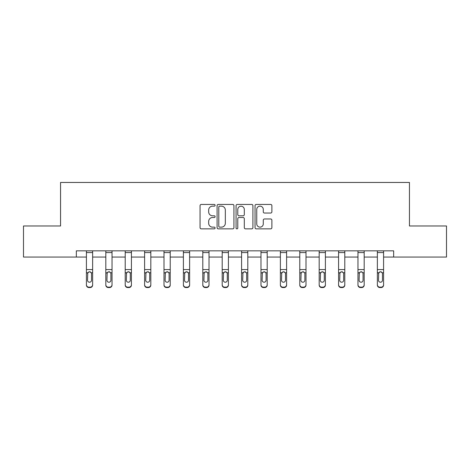 <?xml version="1.0" encoding="UTF-8"?>
<svg xmlns="http://www.w3.org/2000/svg" width="470" height="470" viewBox="0 0 470 470"><rect width="100%" height="100%" fill="white"/><g stroke="black" fill="none" stroke-linecap="round" stroke-linejoin="round"><path stroke-width="0.7" d="M215.107 205.296A0.852 0.852 0 0 0 214.25 204.444L201.283 204.444A1.222 1.222 0 0 0 200.061 205.666L200.061 227.633A1.222 1.222 0 0 0 201.283 228.855L214.25 228.855A0.852 0.852 0 0 0 215.107 227.997A0.852 0.852 0 0 0 214.25 227.145L212.575 227.145A3.907 3.907 0 0 1 208.668 223.238L208.668 221.405A3.907 3.907 0 0 1 212.575 217.504L214.25 217.504A0.852 0.852 0 0 0 215.107 216.647A0.852 0.852 0 0 0 214.25 215.795L212.575 215.795A3.907 3.907 0 0 1 208.668 211.888L208.668 210.055A3.907 3.907 0 0 1 212.575 206.154L214.25 206.154A0.852 0.852 0 0 0 215.107 205.296M270.667 213.045A1.222 1.222 0 0 0 271.889 211.829L271.889 205.666A1.222 1.222 0 0 0 270.667 204.444L256.267 204.444A1.222 1.222 0 0 0 255.046 205.666L255.046 227.633A1.222 1.222 0 0 0 256.267 228.855L270.667 228.855A1.222 1.222 0 0 0 271.889 227.633L271.889 220.189A1.222 1.222 0 0 0 270.667 218.967L264.504 218.967A1.222 1.222 0 0 0 263.282 220.189L263.282 223.879A3.266 3.266 0 0 1 260.022 227.145A3.266 3.266 0 0 1 256.755 223.879L256.755 209.414A3.266 3.266 0 0 1 260.022 206.154A3.266 3.266 0 0 1 263.282 209.414L263.282 211.829A1.222 1.222 0 0 0 264.504 213.045L270.667 213.045M76.346 257.055L23.5 257.055L23.5 225.97L60.554 225.97L60.554 182.454L409.446 182.454L409.446 225.97L446.5 225.97L446.5 257.055L393.654 257.055L393.654 250.839L76.346 250.839L76.346 257.055L86.415 257.055M233.931 205.666A1.222 1.222 0 0 0 232.709 204.444L218.309 204.444A1.222 1.222 0 0 0 217.087 205.666L217.087 227.633A1.222 1.222 0 0 0 218.309 228.855L232.709 228.855A1.222 1.222 0 0 0 233.931 227.633L233.931 205.666M237.291 204.444L251.691 204.444A1.222 1.222 0 0 1 252.913 205.666L252.913 227.633A1.222 1.222 0 0 1 251.691 228.855L245.528 228.855A1.222 1.222 0 0 1 244.306 227.633L244.306 218.72A1.222 1.222 0 0 0 243.084 217.504L238.995 217.504A1.222 1.222 0 0 0 237.779 218.72L237.779 227.997A0.852 0.852 0 0 1 236.921 228.855A0.852 0.852 0 0 1 236.069 227.997L236.069 205.666A1.222 1.222 0 0 1 237.291 204.444M92.631 257.055L105.815 257.055M112.03 257.055L125.208 257.055M131.424 257.055L144.607 257.055M150.823 257.055L164.001 257.055M170.222 257.055L183.4 257.055M189.616 257.055L202.799 257.055M209.015 257.055L222.192 257.055M228.408 257.055L241.592 257.055M247.808 257.055L260.985 257.055M267.201 257.055L280.384 257.055M286.6 257.055L299.778 257.055M305.999 257.055L319.177 257.055M325.393 257.055L338.576 257.055M344.792 257.055L357.97 257.055M364.185 257.055L377.369 257.055M383.585 257.055L393.654 257.055M219.655 206.154A0.852 0.852 0 0 0 218.797 207.006L218.797 226.287A0.852 0.852 0 0 0 219.655 227.145L221.423 227.145A3.907 3.907 0 0 0 225.33 223.238L225.33 210.055A3.907 3.907 0 0 0 221.423 206.154L219.655 206.154M244.306 209.479A3.266 3.266 0 0 0 241.04 206.213A3.266 3.266 0 0 0 237.779 209.479L237.779 214.573A1.222 1.222 0 0 0 238.995 215.795L243.084 215.795A1.222 1.222 0 0 0 244.306 214.573L244.306 209.479M86.415 273.17L86.415 284.691A2.485 2.468 -0 0 0 88.9 287.158L90.146 287.158A2.485 2.468 -0 0 0 92.631 284.691L92.631 285.079A2.485 2.468 180 0 1 90.146 287.546L90.146 287.158M91.515 280.249L91.515 273.699L91.515 280.249A1.992 1.974 180 0 1 89.523 282.223A1.992 1.974 180 0 0 91.515 280.249M87.532 280.637L87.532 280.249A1.992 1.974 180 0 0 89.523 282.223M88.483 271.989L87.532 273.546M90.563 271.989L89.523 271.701L91.292 272.782L91.515 273.699M92.631 250.839L92.631 284.691M86.415 250.839L86.415 284.691M88.9 287.158L88.9 287.546L90.146 287.546M88.9 287.546A2.485 2.468 180 0 1 86.415 285.079M86.415 272.782L87.755 272.782L87.532 280.249M87.755 272.782L89.523 271.701M105.815 273.17L105.815 284.691A2.485 2.468 -0 0 0 108.3 287.158L109.545 287.158A2.485 2.468 -0 0 0 112.03 284.691L112.03 285.079A2.485 2.468 180 0 1 109.545 287.546L109.545 287.158M110.908 280.249L110.908 273.699L110.908 280.249A1.992 1.974 180 0 1 108.923 282.223A1.992 1.974 180 0 0 110.908 280.249M106.931 280.637L106.931 280.249A1.992 1.974 180 0 0 108.923 282.223M107.883 271.989L106.931 273.546M109.957 271.989L108.923 271.701L110.691 272.782L110.908 273.699M125.208 273.17L125.208 284.691A2.485 2.468 -0 0 0 127.693 287.158L128.939 287.158A2.485 2.468 -0 0 0 131.424 284.691L131.424 285.079A2.485 2.468 180 0 1 128.939 287.546L128.939 287.158M130.308 280.249L130.308 273.699L130.308 280.249A1.992 1.974 180 0 1 128.316 282.223A1.992 1.974 180 0 0 130.308 280.249M126.33 280.637L126.33 280.249A1.992 1.974 180 0 0 128.316 282.223M127.282 271.989L126.33 273.546M129.356 271.989L128.316 271.701L130.084 272.782L130.308 273.699M112.03 250.839L112.03 284.691M105.815 250.839L105.815 284.691M108.3 287.158L108.3 287.546L109.545 287.546M108.3 287.546A2.485 2.468 180 0 1 105.815 285.079M105.815 272.782L107.154 272.782L106.931 280.249M107.154 272.782L108.923 271.701M131.424 250.839L131.424 284.691M125.208 250.839L125.208 284.691M127.693 287.158L127.693 287.546L128.939 287.546M127.693 287.546A2.485 2.468 180 0 1 125.208 285.079M125.208 272.782L126.548 272.782L126.33 280.249M126.548 272.782L128.316 271.701M144.607 273.17L144.607 284.691A2.485 2.468 -0 0 0 147.092 287.158L148.338 287.158A2.485 2.468 -0 0 0 150.823 284.691L150.823 285.079A2.485 2.468 180 0 1 148.338 287.546L148.338 287.158M149.701 280.249L149.701 273.699L149.701 280.249A1.992 1.974 180 0 1 147.715 282.223A1.992 1.974 180 0 0 149.701 280.249M145.724 280.637L145.724 280.249A1.992 1.974 180 0 0 147.715 282.223M146.675 271.989L145.724 273.546M148.755 271.989L147.715 271.701L149.483 272.782L149.701 273.699M164.001 273.17L164.001 284.691A2.485 2.468 -0 0 0 166.492 287.158L167.731 287.158A2.485 2.468 -0 0 0 170.222 284.691L170.222 285.079A2.485 2.468 180 0 1 167.731 287.546L167.731 287.158M169.1 280.249L169.1 273.699L169.1 280.249A1.992 1.974 180 0 1 167.108 282.223A1.992 1.974 180 0 0 169.1 280.249M165.123 280.637L165.123 280.249A1.992 1.974 180 0 0 167.108 282.223M166.075 271.989L165.123 273.546M168.148 271.989L167.108 271.701L168.883 272.782L169.1 273.699M183.4 273.17L183.4 284.691A2.485 2.468 -0 0 0 185.885 287.158L187.13 287.158A2.485 2.468 -0 0 0 189.616 284.691L189.616 285.079A2.485 2.468 180 0 1 187.13 287.546L187.13 287.158M188.499 280.249L188.499 273.699L188.499 280.249A1.992 1.974 180 0 1 186.508 282.223A1.992 1.974 180 0 0 188.499 280.249M184.516 280.637L184.516 280.249A1.992 1.974 180 0 0 186.508 282.223M185.468 271.989L184.516 273.546M187.548 271.989L186.508 271.701L188.276 272.782L188.499 273.699M150.823 250.839L150.823 284.691M144.607 250.839L144.607 284.691M147.092 287.158L147.092 287.546L148.338 287.546M147.092 287.546A2.485 2.468 180 0 1 144.607 285.079M144.607 272.782L145.947 272.782L145.724 280.249M145.947 272.782L147.715 271.701M170.222 250.839L170.222 284.691M164.001 250.839L164.001 284.691M166.492 287.158L166.492 287.546L167.731 287.546M166.492 287.546A2.485 2.468 180 0 1 164.001 285.079M164.001 272.782L165.34 272.782L165.123 280.249M165.34 272.782L167.108 271.701M189.616 250.839L189.616 284.691M183.4 250.839L183.4 284.691M185.885 287.158L185.885 287.546L187.13 287.546M185.885 287.546A2.485 2.468 180 0 1 183.4 285.079M183.4 272.782L184.739 272.782L184.516 280.249M184.739 272.782L186.508 271.701M202.799 273.17L202.799 284.691A2.485 2.468 -0 0 0 205.284 287.158L206.524 287.158A2.485 2.468 -0 0 0 209.015 284.691L209.015 285.079A2.485 2.468 180 0 1 206.524 287.546L206.524 287.158M207.893 280.249L207.893 273.699L207.893 280.249A1.992 1.974 180 0 1 205.907 282.223A1.992 1.974 180 0 0 207.893 280.249M203.915 280.637L203.915 280.249A1.992 1.974 180 0 0 205.907 282.223M204.867 271.989L203.915 273.546M206.941 271.989L205.907 271.701L207.675 272.782L207.893 273.699M209.015 250.839L209.015 284.691M202.799 250.839L202.799 284.691M205.284 287.158L205.284 287.546L206.524 287.546M205.284 287.546A2.485 2.468 180 0 1 202.799 285.079M202.799 272.782L204.133 272.782L203.915 280.249M204.133 272.782L205.907 271.701M222.192 273.17L222.192 284.691A2.485 2.468 -0 0 0 224.678 287.158L225.923 287.158A2.485 2.468 -0 0 0 228.408 284.691L228.408 285.079A2.485 2.468 180 0 1 225.923 287.546L225.923 287.158M227.292 280.249L227.292 273.699L227.292 280.249A1.992 1.974 180 0 1 225.3 282.223A1.992 1.974 180 0 0 227.292 280.249M223.315 280.637L223.315 280.249A1.992 1.974 180 0 0 225.3 282.223M224.266 271.989L223.315 273.546M226.34 271.989L225.3 271.701L227.069 272.782L227.292 273.699M228.408 250.839L228.408 284.691M222.192 250.839L222.192 284.691M224.678 287.158L224.678 287.546L225.923 287.546M224.678 287.546A2.485 2.468 180 0 1 222.192 285.079M222.192 272.782L223.532 272.782L223.315 280.249M223.532 272.782L225.3 271.701M241.592 273.17L241.592 284.691A2.485 2.468 -0 0 0 244.077 287.158L245.322 287.158A2.485 2.468 -0 0 0 247.808 284.691L247.808 285.079A2.485 2.468 180 0 1 245.322 287.546L245.322 287.158M246.685 280.249L246.685 273.699L246.685 280.249A1.992 1.974 180 0 1 244.7 282.223A1.992 1.974 180 0 0 246.685 280.249M242.708 280.637L242.708 280.249A1.992 1.974 180 0 0 244.7 282.223M243.66 271.989L242.708 273.546M245.734 271.989L244.7 271.701L246.468 272.782L246.685 273.699M247.808 250.839L247.808 284.691M241.592 250.839L241.592 284.691M244.077 287.158L244.077 287.546L245.322 287.546M244.077 287.546A2.485 2.468 180 0 1 241.592 285.079M241.592 272.782L242.931 272.782L242.708 280.249M242.931 272.782L244.7 271.701M260.985 273.17L260.985 284.691A2.485 2.468 -0 0 0 263.476 287.158L264.716 287.158A2.485 2.468 -0 0 0 267.201 284.691L267.201 285.079A2.485 2.468 180 0 1 264.716 287.546L264.716 287.158M266.085 280.249L266.085 273.699L266.085 280.249A1.992 1.974 180 0 1 264.093 282.223A1.992 1.974 180 0 0 266.085 280.249M262.107 280.637L262.107 280.249A1.992 1.974 180 0 0 264.093 282.223M263.059 271.989L262.107 273.546M265.133 271.989L264.093 271.701L265.867 272.782L266.085 273.699M267.201 250.839L267.201 284.691M260.985 250.839L260.985 284.691M263.476 287.158L263.476 287.546L264.716 287.546M263.476 287.546A2.485 2.468 180 0 1 260.985 285.079M260.985 272.782L262.325 272.782L262.107 280.249M262.325 272.782L264.093 271.701M280.384 273.17L280.384 284.691A2.485 2.468 -0 0 0 282.87 287.158L284.115 287.158A2.485 2.468 -0 0 0 286.6 284.691L286.6 285.079A2.485 2.468 180 0 1 284.115 287.546L284.115 287.158M285.484 280.249L285.484 273.699L285.484 280.249A1.992 1.974 180 0 1 283.492 282.223A1.992 1.974 180 0 0 285.484 280.249M281.501 280.637L281.501 280.249A1.992 1.974 180 0 0 283.492 282.223M282.452 271.989L281.501 273.546M284.532 271.989L283.492 271.701L285.261 272.782L285.484 273.699M286.6 250.839L286.6 284.691M280.384 250.839L280.384 284.691M282.87 287.158L282.87 287.546L284.115 287.546M282.87 287.546A2.485 2.468 180 0 1 280.384 285.079M280.384 272.782L281.724 272.782L281.501 280.249M281.724 272.782L283.492 271.701M299.778 273.17L299.778 284.691A2.485 2.468 -0 0 0 302.269 287.158L303.508 287.158A2.485 2.468 -0 0 0 305.999 284.691L305.999 285.079A2.485 2.468 180 0 1 303.508 287.546L303.508 287.158M304.877 280.249L304.877 273.699L304.877 280.249A1.992 1.974 180 0 1 302.892 282.223A1.992 1.974 180 0 0 304.877 280.249M300.9 280.637L300.9 280.249A1.992 1.974 180 0 0 302.892 282.223M301.852 271.989L300.9 273.546M303.926 271.989L302.892 271.701L304.66 272.782L304.877 273.699M305.999 250.839L305.999 284.691M299.778 250.839L299.778 284.691M302.269 287.158L302.269 287.546L303.508 287.546M302.269 287.546A2.485 2.468 180 0 1 299.778 285.079M299.778 272.782L301.117 272.782L300.9 280.249M301.117 272.782L302.892 271.701M319.177 273.17L319.177 284.691A2.485 2.468 -0 0 0 321.662 287.158L322.908 287.158A2.485 2.468 -0 0 0 325.393 284.691L325.393 285.079A2.485 2.468 180 0 1 322.908 287.546L322.908 287.158M324.277 280.249L324.277 273.699L324.277 280.249A1.992 1.974 180 0 1 322.285 282.223A1.992 1.974 180 0 0 324.277 280.249M320.299 280.637L320.299 280.249A1.992 1.974 180 0 0 322.285 282.223M321.245 271.989L320.299 273.546M323.325 271.989L322.285 271.701L324.053 272.782L324.277 273.699M325.393 250.839L325.393 284.691M319.177 250.839L319.177 284.691M321.662 287.158L321.662 287.546L322.908 287.546M321.662 287.546A2.485 2.468 180 0 1 319.177 285.079M319.177 272.782L320.517 272.782L320.299 280.249M320.517 272.782L322.285 271.701M338.576 273.17L338.576 284.691A2.485 2.468 -0 0 0 341.061 287.158L342.307 287.158A2.485 2.468 -0 0 0 344.792 284.691L344.792 285.079A2.485 2.468 180 0 1 342.307 287.546L342.307 287.158M343.67 280.249L343.67 273.699L343.67 280.249A1.992 1.974 180 0 1 341.684 282.223A1.992 1.974 180 0 0 343.67 280.249M339.693 280.637L339.693 280.249A1.992 1.974 180 0 0 341.684 282.223M340.644 271.989L339.693 273.546M342.718 271.989L341.684 271.701L343.453 272.782L343.67 273.699M344.792 250.839L344.792 284.691M338.576 250.839L338.576 284.691M341.061 287.158L341.061 287.546L342.307 287.546M341.061 287.546A2.485 2.468 180 0 1 338.576 285.079M338.576 272.782L339.916 272.782L339.693 280.249M339.916 272.782L341.684 271.701M357.97 273.17L357.97 284.691A2.485 2.468 -0 0 0 360.455 287.158L361.7 287.158A2.485 2.468 -0 0 0 364.185 284.691L364.185 285.079A2.485 2.468 180 0 1 361.7 287.546L361.7 287.158M363.069 280.249L363.069 273.699L363.069 280.249A1.992 1.974 180 0 1 361.078 282.223A1.992 1.974 180 0 0 363.069 280.249M359.092 280.637L359.092 280.249A1.992 1.974 180 0 0 361.078 282.223M360.044 271.989L359.092 273.546M362.117 271.989L361.078 271.701L362.846 272.782L363.069 273.699M364.185 250.839L364.185 284.691M357.97 250.839L357.97 284.691M360.455 287.158L360.455 287.546L361.7 287.546M360.455 287.546A2.485 2.468 180 0 1 357.97 285.079M357.97 272.782L359.309 272.782L359.092 280.249M359.309 272.782L361.078 271.701M377.369 273.17L377.369 284.691A2.485 2.468 -0 0 0 379.854 287.158L381.099 287.158A2.485 2.468 -0 0 0 383.585 284.691L383.585 285.079A2.485 2.468 180 0 1 381.099 287.546L381.099 287.158M382.468 280.249L382.468 273.699L382.468 280.249A1.992 1.974 180 0 1 380.477 282.223A1.992 1.974 180 0 0 382.468 280.249M378.485 280.637L378.485 280.249A1.992 1.974 180 0 0 380.477 282.223M379.437 271.989L378.485 273.546M381.517 271.989L380.477 271.701L382.245 272.782L382.468 273.699M383.585 250.839L383.585 284.691M377.369 250.839L377.369 284.691M379.854 287.158L379.854 287.546L381.099 287.546M379.854 287.546A2.485 2.468 180 0 1 377.369 285.079M377.369 272.782L378.708 272.782L378.485 280.249M378.708 272.782L380.477 271.701M86.415 250.868L92.631 250.868M91.292 272.782L92.631 272.782M86.415 269.568L92.631 269.568M86.415 252.572L92.631 252.572M105.815 250.868L112.03 250.868M110.691 272.782L112.03 272.782M105.815 269.568L112.03 269.568M105.815 252.572L112.03 252.572M125.208 250.868L131.424 250.868M130.084 272.782L131.424 272.782M125.208 269.568L131.424 269.568M125.208 252.572L131.424 252.572M144.607 250.868L150.823 250.868M149.483 272.782L150.823 272.782M144.607 269.568L150.823 269.568M144.607 252.572L150.823 252.572M164.001 250.868L170.222 250.868M168.883 272.782L170.222 272.782M164.001 269.568L170.222 269.568M164.001 252.572L170.222 252.572M183.4 250.868L189.616 250.868M188.276 272.782L189.616 272.782M183.4 269.568L189.616 269.568M183.4 252.572L189.616 252.572M202.799 250.868L209.015 250.868M207.675 272.782L209.015 272.782M202.799 269.568L209.015 269.568M202.799 252.572L209.015 252.572M222.192 250.868L228.408 250.868M227.069 272.782L228.408 272.782M222.192 269.568L228.408 269.568M222.192 252.572L228.408 252.572M241.592 250.868L247.808 250.868M246.468 272.782L247.808 272.782M241.592 269.568L247.808 269.568M241.592 252.572L247.808 252.572M260.985 250.868L267.201 250.868M265.867 272.782L267.201 272.782M260.985 269.568L267.201 269.568M260.985 252.572L267.201 252.572M280.384 250.868L286.6 250.868M285.261 272.782L286.6 272.782M280.384 269.568L286.6 269.568M280.384 252.572L286.6 252.572M299.778 250.868L305.999 250.868M304.66 272.782L305.999 272.782M299.778 269.568L305.999 269.568M299.778 252.572L305.999 252.572M319.177 250.868L325.393 250.868M324.053 272.782L325.393 272.782M319.177 269.568L325.393 269.568M319.177 252.572L325.393 252.572M338.576 250.868L344.792 250.868M343.453 272.782L344.792 272.782M338.576 269.568L344.792 269.568M338.576 252.572L344.792 252.572M357.97 250.868L364.185 250.868M362.846 272.782L364.185 272.782M357.97 269.568L364.185 269.568M357.97 252.572L364.185 252.572M377.369 250.868L383.585 250.868M382.245 272.782L383.585 272.782M377.369 269.568L383.585 269.568M377.369 252.572L383.585 252.572"/></g></svg>
